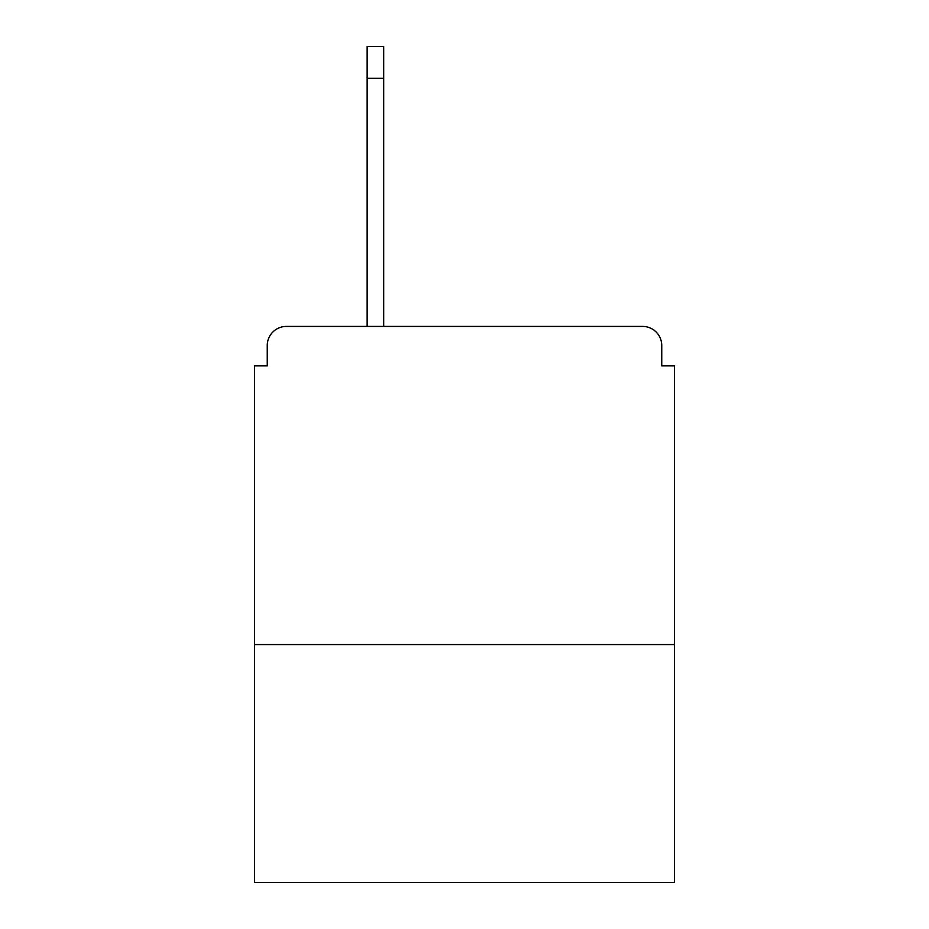 <?xml version="1.0" encoding="UTF-8"?>
<svg xmlns="http://www.w3.org/2000/svg" width="929" height="929" viewBox="0 0 929 929"><rect width="100%" height="100%" fill="white"/><g stroke="black" fill="none" stroke-linecap="round" stroke-linejoin="round"><path stroke-width="1.39" d="M674.477 644.575L674.477 365.875L661.75 365.875L661.75 345.507A19.091 19.091 0 0 0 642.659 326.427L286.341 326.427A19.091 19.091 0 0 0 267.25 345.507L267.25 365.875L254.523 365.875L254.523 882.55L674.477 882.55L674.477 644.575L254.523 644.575M267.25 345.507L267.25 365.875M642.659 326.427L563.764 326.427M365.236 326.427L286.341 326.427M661.75 365.875L661.75 345.507M383.689 78.268L367.141 78.268L367.141 46.45L383.689 46.45L383.689 326.427M367.141 78.268L367.141 326.427"/></g></svg>
